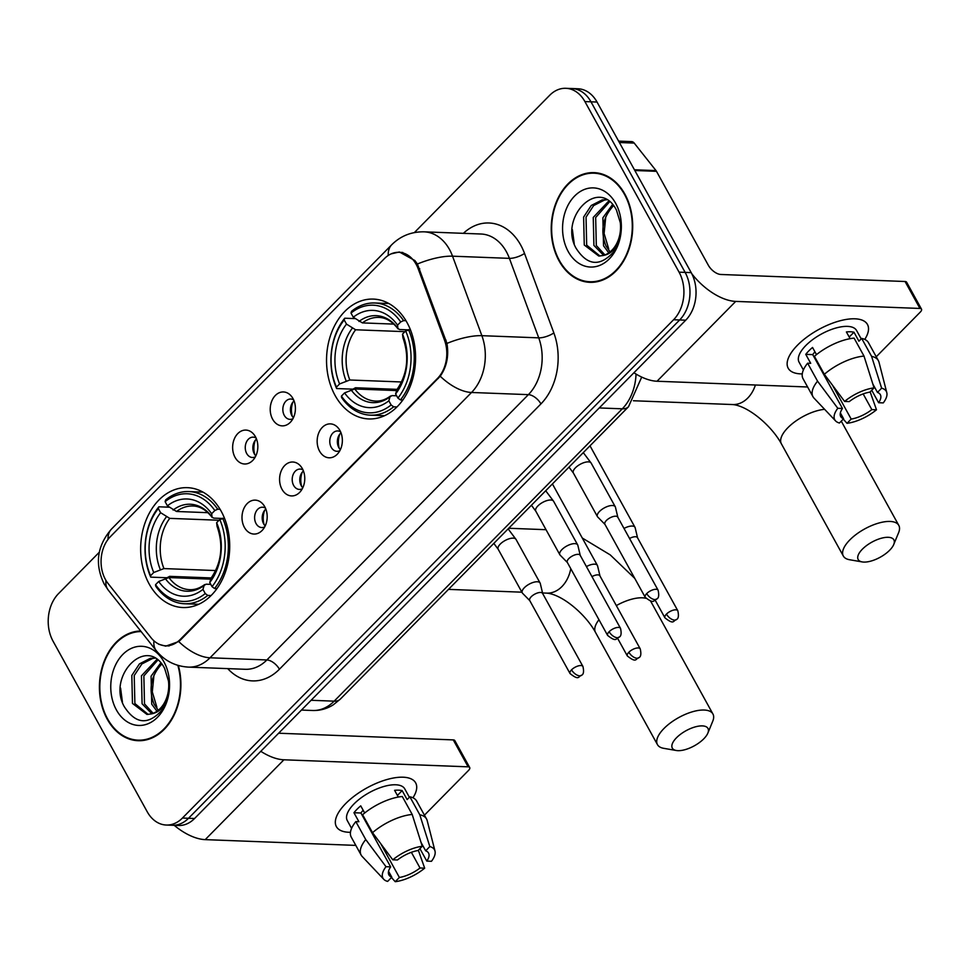 <?xml version="1.0" encoding="UTF-8"?>
<svg xmlns="http://www.w3.org/2000/svg" width="970" height="970" viewBox="0 0 970 970"><rect width="100%" height="100%" fill="white"/><g stroke="black" fill="none" stroke-linecap="round" stroke-linejoin="round"><path stroke-width="1.45" d="M335.111 395.493A59.97 44.499 -87.8 0 0 368.77 418.943A59.97 44.499 -87.8 0 0 410.225 386.303A59.97 44.499 -87.8 0 0 407.012 322.537A59.97 44.499 -87.8 0 0 373.353 299.087A59.97 44.499 -87.8 0 0 331.886 331.728A59.97 44.499 -87.8 0 0 335.111 395.493M149.222 584.086A59.97 44.499 -87.8 0 0 182.893 607.535A59.97 44.499 -87.8 0 0 224.349 574.895A59.97 44.499 -87.8 0 0 221.136 511.129A59.97 44.499 -87.8 0 0 187.477 487.667A59.97 44.499 -87.8 0 0 146.009 520.308A59.97 44.499 -87.8 0 0 149.222 584.086M264.774 506.776A16.975 12.598 92.2 0 1 262.47 530.093A16.975 12.598 92.2 0 1 244.416 527.413A16.975 12.598 92.2 0 1 246.356 504.509A16.975 12.598 92.2 0 1 263.44 504.727A16.975 12.598 92.2 0 1 264.774 506.776M265.428 508.098A10.185 7.554 -87.8 0 0 262.567 507.213A10.185 7.554 -87.8 0 0 255.522 512.754A10.185 7.554 -87.8 0 0 256.068 523.582A10.185 7.554 -87.8 0 0 261.791 527.559A10.185 7.554 -87.8 0 0 264.713 526.892M302.349 468.643A16.975 12.598 92.2 0 1 300.045 491.972A16.975 12.598 92.2 0 1 282.003 489.292A16.975 12.598 92.2 0 1 283.943 466.376A16.975 12.598 92.2 0 1 301.015 466.606A16.975 12.598 92.2 0 1 302.349 468.643M303.016 469.965A10.185 7.554 -87.8 0 0 300.142 469.08A10.185 7.554 -87.8 0 0 293.11 474.621A10.185 7.554 -87.8 0 0 293.655 485.449A10.185 7.554 -87.8 0 0 299.366 489.426A10.185 7.554 -87.8 0 0 302.3 488.759M339.936 430.51A16.975 12.598 92.2 0 1 337.633 453.839A16.975 12.598 92.2 0 1 319.579 451.159A16.975 12.598 92.2 0 1 321.531 428.243A16.975 12.598 92.2 0 1 338.603 428.473A16.975 12.598 92.2 0 1 339.936 430.51M340.591 431.832A10.185 7.554 -87.8 0 0 337.73 430.947A10.185 7.554 -87.8 0 0 330.685 436.488A10.185 7.554 -87.8 0 0 331.231 447.315A10.185 7.554 -87.8 0 0 336.954 451.305A10.185 7.554 -87.8 0 0 339.876 450.638M255.413 436.706A16.975 12.598 92.2 0 1 253.109 460.035A16.975 12.598 92.2 0 1 235.055 457.355A16.975 12.598 92.2 0 1 237.007 434.451A16.975 12.598 92.2 0 1 254.079 434.669A16.975 12.598 92.2 0 1 255.413 436.706M256.068 438.04A10.185 7.554 -87.8 0 0 253.206 437.143A10.185 7.554 -87.8 0 0 246.162 442.696A10.185 7.554 -87.8 0 0 246.707 453.524A10.185 7.554 -87.8 0 0 252.43 457.5A10.185 7.554 -87.8 0 0 255.352 456.834M292.988 398.585A16.975 12.598 92.2 0 1 290.697 421.901A16.975 12.598 92.2 0 1 272.643 419.234A16.975 12.598 92.2 0 1 274.583 396.318A16.975 12.598 92.2 0 1 291.655 396.548A16.975 12.598 92.2 0 1 292.988 398.585M293.655 399.907A10.185 7.554 -87.8 0 0 290.794 399.022A10.185 7.554 -87.8 0 0 283.749 404.563A10.185 7.554 -87.8 0 0 284.295 415.39A10.185 7.554 -87.8 0 0 290.006 419.367A10.185 7.554 -87.8 0 0 292.94 418.7M265.198 525.934A10.185 7.554 92.2 0 1 263.646 523.873A10.185 7.554 92.2 0 1 265.841 509.092M302.785 487.801A10.185 7.554 92.2 0 1 301.233 485.74A10.185 7.554 92.2 0 1 303.428 470.959M340.361 449.68A10.185 7.554 92.2 0 1 338.821 447.606A10.185 7.554 92.2 0 1 341.003 432.826M255.837 455.876A10.185 7.554 92.2 0 1 254.298 453.814A10.185 7.554 92.2 0 1 256.48 439.034M293.425 417.743A10.185 7.554 92.2 0 1 291.873 415.681A10.185 7.554 92.2 0 1 294.068 400.901M108.022 583.431A30.555 22.674 92.2 0 1 105.427 579.502A30.555 22.674 92.2 0 1 110.362 536.677L384.423 258.614A30.555 22.674 92.2 0 1 398.973 252.321A30.555 22.674 92.2 0 1 418.167 268.763L444.49 340.106A30.555 22.674 92.2 0 1 437.506 378.433L180.19 639.509A30.555 22.674 92.2 0 1 165.64 645.802A30.555 22.674 92.2 0 1 151.09 637.775L108.022 583.431M140.674 630.997A54.878 40.728 -87.8 0 0 103.948 661.843A54.878 40.728 -87.8 0 0 107.258 719.243A54.878 40.728 -87.8 0 0 138.067 740.704A54.878 40.728 -87.8 0 0 178.334 665.493M138.322 740.159A54.878 40.728 -87.8 0 0 141.099 740.668M559.059 260.857A54.878 40.728 -87.8 0 0 589.869 282.318A54.878 40.728 -87.8 0 0 627.808 252.442A54.878 40.728 -87.8 0 0 624.862 194.097A54.878 40.728 -87.8 0 0 594.064 172.636A54.878 40.728 -87.8 0 0 556.125 202.5A54.878 40.728 -87.8 0 0 559.059 260.857M590.124 281.761A54.878 40.728 -87.8 0 0 592.912 282.282M391.165 253.861L399.373 251.982L414.893 260.566L417.403 264.01L446.94 343.416C449.001 355.869 446.758 366.805 440.234 376.227L180.59 639.885L178.722 641.546L165.725 646.153L158.631 644.213M99.304 552.233L58.539 593.604A33.95 25.184 -87.8 0 0 53.047 641.182L147.222 811.769A33.95 25.184 -87.8 0 0 166.27 825.034L178.407 825.506A33.95 25.184 -87.8 0 0 194.57 818.51L685.717 320.197A33.95 25.184 -87.8 0 0 691.198 272.618L597.035 102.044L590.972 101.814A33.95 25.184 -87.8 0 0 571.912 88.537A33.95 25.184 -87.8 0 1 590.972 101.814L685.135 272.388L590.972 101.814L584.91 101.583A33.95 25.184 -87.8 0 0 565.849 88.306A33.95 25.184 -87.8 0 0 549.687 95.29L414.372 232.582M685.717 320.197L679.655 319.967A33.95 25.184 -87.8 0 0 685.135 272.388A33.95 25.184 -87.8 0 1 679.655 319.967L188.507 818.28L679.655 319.967L673.592 319.736A33.95 25.184 -87.8 0 0 679.073 272.158L584.91 101.583M172.333 825.276A33.95 25.184 -87.8 0 0 188.507 818.28A33.95 25.184 -87.8 0 1 172.333 825.276M166.27 825.034A33.95 25.184 -87.8 0 0 182.433 818.049L673.592 319.736M597.083 172.902A54.878 40.728 -87.8 0 0 594.283 173.206M597.035 102.044A33.95 25.184 -87.8 0 0 577.987 88.767L565.849 88.306M141.123 631.567A54.32 40.303 -87.8 0 0 104.421 661.819A54.32 40.303 -87.8 0 0 107.597 718.903A54.32 40.303 -87.8 0 0 138.079 740.146A54.32 40.303 -87.8 0 0 177.837 665.347M156.982 711.265L151.72 704.159L151.077 676.187L160.741 662.91M158.28 710.282L154.133 704.256C148.374 689.488 150.774 676.236 161.323 664.498A28.288 20.988 -87.8 0 1 161.735 664.098M151.853 713.75L142.093 703.796L141.45 675.811L156.898 659.454M153.127 713.314L144.506 703.893L143.863 675.908L157.795 660.134M151.199 713.932A28.288 20.988 -87.8 0 0 168.477 681.049L164.657 668.512C147.343 634.356 106.882 675.593 124.136 706.415C135.448 724.117 148.01 725.414 161.844 710.319C166.937 702.801 169.423 694.035 169.289 684.008C168.477 701.953 162.439 711.931 151.199 713.932L146.967 714.441L132.466 703.432L131.823 675.447L139.45 663.868L150.386 658.303L154.788 658.133M148.18 714.429L134.878 703.517L134.224 675.544L141.85 663.965L152.799 658.4L154.873 658.181M116.412 709.955A39.612 29.391 -87.8 0 0 157.504 717.291A39.612 29.391 -87.8 0 0 163.906 661.77A39.612 29.391 -87.8 0 0 122.814 654.447A39.612 29.391 -87.8 0 0 116.412 709.955M156.873 707.227L152.302 691.913L153.963 675.071M122.426 702.086L120.583 688.057M350.461 832.296A45.263 19.133 -28.9 0 1 345.211 804.081A45.263 19.133 -28.9 0 1 345.696 803.572A45.263 19.133 -28.9 0 1 391.892 778.316A45.263 19.133 -28.9 0 1 412.965 797.789A45.263 19.133 -28.9 0 0 415.645 782.863A45.263 19.133 -28.9 0 0 386.096 779.783A45.263 19.133 -28.9 0 0 345.696 803.572A45.263 19.133 -28.9 0 0 336.396 826.61A45.263 19.133 -28.9 0 0 350.461 832.296M174.212 825.337A45.263 23.547 44.6 0 0 205.216 839.632L355.808 845.391M260.797 751.313A45.263 23.547 44.6 0 0 283.907 759.789L468.134 766.833L453.269 739.904L278.632 733.223M453.269 739.904A5.662 2.389 -28.9 0 1 454.821 740.607L469.698 767.537A5.662 2.389 151.1 0 1 468.534 770.422L424.436 815.164M469.698 767.537A5.662 2.389 151.1 0 0 468.134 766.833M411.365 852.303L420.022 867.992A22.637 9.567 -28.9 0 1 399.385 877.462L380.725 843.67M366.927 823.882A22.637 9.567 151.1 0 0 367.654 823.833M388.558 871.29L391.807 877.171A22.637 9.567 -28.9 0 1 388.921 874.928A22.637 9.567 -28.9 0 1 390.655 866.877L360.925 813.005A22.637 9.567 151.1 0 1 363.156 810.253M363.192 815.758A22.637 9.567 -28.9 0 1 362.465 815.806M351.576 828.368L347.296 820.596A32.822 13.871 -28.9 0 1 354.038 803.9A32.822 13.871 -28.9 0 1 383.332 786.646A32.822 13.871 -28.9 0 1 404.757 788.877L409.388 797.279M391.807 877.171L387.636 881.403A29.427 12.44 -28.9 0 1 383.78 879.317L362.198 856.498A37.345 15.787 -28.9 0 1 361.167 855.103L351.261 837.146A37.345 15.787 -28.9 0 1 355.832 821.602L358.9 821.711L353.953 812.739A32.822 13.871 -28.9 0 1 357.008 809.283A32.822 13.871 -28.9 0 1 360.731 805.852L364.684 813.005M421.041 842.433L425.66 850.811L429.831 846.58L419.78 814.751L409.873 796.794L407.121 799.583L402.162 790.611A32.822 13.871 -28.9 0 0 394.584 790.32L398.306 797.049M362.61 814.715A37.345 15.787 -28.9 0 1 402.283 796.503L412.201 814.461L422.253 846.289L418.082 850.52A22.637 9.567 -28.9 0 0 397.445 859.99L392.777 859.808L372.529 832.672L362.61 814.715M409.873 796.794A37.345 15.787 -28.9 0 1 416.639 801.05L426.558 819.007A37.345 15.787 -28.9 0 1 427.188 820.62L434.996 851.042A29.427 12.44 -28.9 0 1 431.468 861.287L426.8 861.105L419.925 848.641M355.832 821.602L365.738 839.559L385.999 866.695L390.655 866.877M361.167 855.103A37.345 15.787 -28.9 0 1 365.738 839.559M372.529 832.672A37.345 15.787 -28.9 0 1 412.201 814.461M419.78 814.751A37.345 15.787 -28.9 0 1 426.558 819.007M383.78 879.317A29.427 12.44 -28.9 0 1 385.999 866.695M392.777 859.808A29.427 12.44 -28.9 0 1 422.253 846.289M429.831 846.58A29.427 12.44 -28.9 0 1 434.996 851.042M425.66 850.811A22.637 9.567 -28.9 0 1 428.546 853.054A22.637 9.567 -28.9 0 1 426.8 861.105M420.022 867.992L424.678 868.174L418.337 850.266M424.678 868.174A29.427 12.44 -28.9 0 1 395.214 881.694L399.385 877.462M391.468 877.51L395.214 881.694M353.953 812.739L360.925 813.005M397.409 795.436L402.162 790.611M624.522 194.436A54.32 40.303 -87.8 0 0 594.04 173.194A54.32 40.303 -87.8 0 0 556.489 202.766A54.32 40.303 -87.8 0 0 559.399 260.518A54.32 40.303 -87.8 0 0 589.893 281.749A54.32 40.303 -87.8 0 0 627.432 252.188A54.32 40.303 -87.8 0 0 624.522 194.436M608.784 252.867L603.534 245.774L602.879 217.789L612.543 204.524M610.082 251.897L605.935 245.871C600.188 231.09 602.576 217.838 613.137 206.101A28.288 20.988 -87.8 0 1 613.549 205.701M603.667 255.365L593.907 245.41L593.252 217.425L608.699 201.069M604.928 254.928L596.308 245.495L595.665 217.522L609.609 201.748M603 255.546A28.288 20.988 -87.8 0 0 620.291 222.651L616.459 210.126C599.157 175.97 558.684 217.195 575.938 248.029C587.25 265.719 599.824 267.029 613.646 251.933C618.739 244.416 621.224 235.637 621.103 225.61C620.279 243.567 614.252 253.534 603 255.546L598.781 256.044L584.267 245.034L583.625 217.062L591.251 205.482L602.188 199.917L606.602 199.747M599.981 256.044L586.68 245.131L586.038 217.147L593.652 205.567L604.601 200.002L606.674 199.784M568.226 251.569A39.612 29.391 -87.8 0 0 609.305 258.893A39.612 29.391 -87.8 0 0 615.707 203.385A39.612 29.391 -87.8 0 0 574.616 196.049A39.612 29.391 -87.8 0 0 568.226 251.569M608.687 248.829L604.104 233.527L605.777 216.674M574.228 243.7L572.385 229.672M703.796 738.801A20.37 8.609 151.1 0 0 707.857 733.09A20.37 8.609 151.1 0 0 698.812 726.118A20.37 8.609 151.1 0 0 676.502 737.758A20.37 8.609 151.1 0 0 676.32 750.501A20.37 8.609 151.1 0 0 703.796 738.801M676.32 750.501L663.674 748.319A31.683 13.398 -28.9 0 1 657.454 744.62A31.683 13.398 -28.9 0 1 663.965 728.494A31.683 13.398 -28.9 0 1 692.24 711.835A31.683 13.398 -28.9 0 1 712.926 713.993A31.683 13.398 -28.9 0 1 712.744 721.231L707.857 733.09M211.108 595.531L207.762 595.41L205.252 593.543A53.859 39.964 -87.8 0 1 155.552 584.667L158.692 581.491A48.658 36.108 -87.8 0 0 202.96 589.384L204.124 585.419L206.076 584.195L210.769 584.364M210.732 579.151L168.913 577.562L158.692 581.491M211.217 577.938L169.617 576.35L166.961 577.756L150.738 577.138L150.593 575.695A53.859 39.964 -87.8 0 1 158.328 508.547L158.85 506.801A56.127 41.649 -87.8 0 0 150.738 577.138M217.692 509.201A56.127 41.649 -87.8 0 0 188.847 491.572A56.127 41.649 -87.8 0 0 165.627 499.914L165.118 501.66A53.859 39.964 -87.8 0 1 214.819 510.535L217.692 509.201L220.081 509.298M224.506 518.259L219.778 519.508A53.859 39.964 -87.8 0 1 212.03 586.656L214.552 588.523A56.127 41.649 -87.8 0 0 222.651 518.186M214.552 588.523L216.953 588.608M155.552 584.667L155.697 586.11A56.127 41.649 -87.8 0 0 184.555 603.752A56.127 41.649 -87.8 0 0 207.762 595.41M214.819 510.535L211.678 513.724A48.658 36.108 -87.8 0 0 167.41 505.819L165.118 501.66M212.03 586.656L209.738 582.509A48.658 36.108 -87.8 0 0 216.637 522.697L219.778 519.508M202.96 589.384L205.252 593.543M167.41 505.819L176.528 511.481L207.956 512.681M222.106 518.441L213.691 518.113L212.018 516.998L211.678 513.724M216.637 522.697L217.05 526.286C223.597 545.237 221.645 562.467 211.193 577.974L209.738 582.509M176.528 511.481A41.868 31.064 -87.8 0 1 192.897 506C199.929 506.158 206.367 510.002 212.212 517.519L212.018 516.998A43.529 32.301 -87.8 0 0 173.109 510.05M165.227 578.472A43.529 32.301 -87.8 0 0 204.124 585.419L204.706 584.558C199.735 588.22 194.74 589.918 189.696 589.675A41.868 31.064 -87.8 0 1 168.913 577.562M158.85 506.801L169.265 507.201M158.328 508.547L160.62 512.706A48.658 36.108 -87.8 0 0 153.733 572.506L150.593 575.695M219.05 520.247L169.738 518.368L160.62 512.706M153.733 572.506L163.954 568.578L215.692 570.554M889.672 550.22A20.37 8.609 151.1 0 0 893.734 544.509A20.37 8.609 151.1 0 0 884.688 537.525A20.37 8.609 151.1 0 0 862.378 549.178A20.37 8.609 151.1 0 0 862.197 561.921A20.37 8.609 151.1 0 0 889.672 550.22M862.197 561.921L849.55 559.726A31.683 13.398 -28.9 0 1 843.33 556.028A31.683 13.398 -28.9 0 1 849.841 539.902A31.683 13.398 -28.9 0 1 878.129 523.242A31.683 13.398 -28.9 0 1 898.802 525.4A31.683 13.398 -28.9 0 1 898.62 532.639L893.734 544.509M396.985 406.951L393.638 406.818L391.128 404.951A53.859 39.964 -87.8 0 1 341.428 396.087L344.568 392.899A48.658 36.108 -87.8 0 0 388.837 400.804L390.013 396.827L391.953 395.602L396.645 395.784M396.609 390.57L354.79 388.97L344.568 392.899M397.094 389.358L355.493 387.757L352.85 389.164L336.626 388.546L336.469 387.103A53.859 39.964 -87.8 0 1 344.204 319.954L344.726 318.208A56.127 41.649 -87.8 0 0 336.626 388.546M403.581 320.621A56.127 41.649 -87.8 0 0 374.723 302.992A56.127 41.649 -87.8 0 0 351.516 311.334L350.995 313.08A53.859 39.964 -87.8 0 1 400.695 321.943L403.581 320.621L405.969 320.706M410.383 329.667L405.654 330.928A53.859 39.964 -87.8 0 1 397.906 398.076L400.428 399.931A56.127 41.649 -87.8 0 0 408.528 329.594M400.428 399.931L402.829 400.028M341.428 396.087L341.573 397.53A56.127 41.649 -87.8 0 0 370.431 415.16A56.127 41.649 -87.8 0 0 393.638 406.818M400.695 321.943L397.554 325.132A48.658 36.108 -87.8 0 0 353.286 317.226L350.995 313.08M397.906 398.076L395.614 393.917A48.658 36.108 -87.8 0 0 402.514 334.104L405.654 330.928M388.837 400.804L391.128 404.951M353.286 317.226L362.404 322.901L393.832 324.101M407.982 329.849L399.567 329.533L397.894 328.406L397.554 325.132M402.514 334.104L402.926 337.693C409.473 356.645 407.521 373.874 397.07 389.382L395.614 393.917M362.404 322.901A41.868 31.064 -87.8 0 1 378.773 317.408C385.805 317.566 392.244 321.409 398.088 328.927L397.894 328.406A43.529 32.301 -87.8 0 0 358.985 321.47M351.104 389.879A43.529 32.301 -87.8 0 0 390.013 396.827L390.583 395.978C385.611 399.628 380.616 401.337 375.584 401.083A41.868 31.064 -87.8 0 1 354.79 388.97M344.726 318.208L355.141 318.609M344.204 319.954L346.496 324.113A48.658 36.108 -87.8 0 0 339.609 383.926L336.469 387.103M404.926 331.667L355.614 329.776L346.496 324.113M339.609 383.926L349.83 379.997L401.568 381.974M599.981 575.95L597.593 565.91A10.185 4.304 151.1 0 0 597.411 565.437A10.185 4.304 151.1 0 0 594.598 564.164A10.185 4.304 151.1 0 0 586.426 566.589M600.018 576.131A7.36 3.116 151.1 0 0 599.884 575.792A7.36 3.116 151.1 0 0 597.859 574.87A7.36 3.116 151.1 0 0 591.967 576.616M255.352 440.198A16.975 12.598 -87.8 0 0 254.795 454.627M637.557 537.817L635.18 527.789A10.185 4.304 151.1 0 0 634.998 527.316A10.185 4.304 151.1 0 0 632.185 526.043A10.185 4.304 151.1 0 0 624.013 528.456M637.605 537.998A7.36 3.116 151.1 0 0 637.472 537.659A7.36 3.116 151.1 0 0 635.447 536.737A7.36 3.116 151.1 0 0 629.542 538.483M292.928 402.065A16.975 12.598 -87.8 0 0 292.382 416.494M542.679 593.543L540.29 583.503A10.185 4.304 151.1 0 0 540.108 583.031A10.185 4.304 151.1 0 0 537.295 581.757A10.185 4.304 151.1 0 0 524.37 587.699A10.185 4.304 151.1 0 0 522.272 592.876A10.185 4.304 151.1 0 0 522.575 593.288L529.79 600.648M542.715 593.725A7.36 3.116 151.1 0 0 542.582 593.385A7.36 3.116 151.1 0 0 540.557 592.464A7.36 3.116 151.1 0 0 531.221 596.744A7.36 3.116 151.1 0 0 529.705 600.491L570.045 673.568C579.611 681.17 578.193 676.041 581.721 675.181A7.36 3.831 44.6 0 1 579.708 675.847A7.36 3.831 -135.4 0 1 571.56 669.821A7.36 3.116 151.1 0 0 570.045 673.568M264.713 510.256A16.975 12.598 -87.8 0 0 264.155 524.685M580.254 555.41L577.865 545.382A10.185 4.304 151.1 0 0 577.683 544.91A10.185 4.304 151.1 0 0 574.883 543.636A10.185 4.304 151.1 0 0 561.945 549.566A10.185 4.304 151.1 0 0 559.86 554.755A10.185 4.304 151.1 0 0 560.163 555.155L567.377 562.515M580.303 555.592A7.36 3.116 151.1 0 0 580.169 555.252A7.36 3.116 151.1 0 0 578.144 554.331A7.36 3.116 151.1 0 0 568.796 558.611A7.36 3.116 151.1 0 0 567.292 562.357L607.632 635.435C617.199 643.037 615.78 637.908 619.309 637.047A7.36 3.831 44.6 0 1 617.296 637.714A7.36 3.831 -135.4 0 1 609.148 631.7A7.36 3.116 151.1 0 0 607.632 635.435M302.288 472.123A16.975 12.598 -87.8 0 0 301.743 486.552M617.841 517.277L615.453 507.249A10.185 4.304 151.1 0 0 615.271 506.776A10.185 4.304 151.1 0 0 612.458 505.503A10.185 4.304 151.1 0 0 599.533 511.433A10.185 4.304 151.1 0 0 597.435 516.622A10.185 4.304 151.1 0 0 597.738 517.022L604.965 524.394M617.878 517.459A7.36 3.116 151.1 0 0 617.757 517.119A7.36 3.116 151.1 0 0 615.72 516.198A7.36 3.116 151.1 0 0 606.383 520.49A7.36 3.116 151.1 0 0 604.868 524.224L645.22 597.314C654.786 604.904 653.356 599.775 656.896 598.914A7.36 3.831 44.6 0 1 654.871 599.593A7.36 3.831 -135.4 0 1 646.723 593.567A7.36 3.116 151.1 0 0 645.22 597.314M339.876 433.99A16.975 12.598 -87.8 0 0 339.318 448.431M802.263 373.899A45.263 19.133 -28.9 0 1 797.013 345.696A45.263 19.133 -28.9 0 1 797.498 345.187A45.263 19.133 -28.9 0 1 843.694 319.918A45.263 19.133 -28.9 0 1 864.767 339.403A45.263 19.133 -28.9 0 0 867.459 324.477A45.263 19.133 -28.9 0 0 837.91 321.385A45.263 19.133 -28.9 0 0 797.498 345.187A45.263 19.133 -28.9 0 0 788.198 368.224A45.263 19.133 -28.9 0 0 802.263 373.899M633.919 372.759A45.263 23.547 44.6 0 0 657.017 381.246L807.61 386.994M691.804 273.758A45.263 23.547 44.6 0 0 735.721 301.403L919.936 308.448L905.071 281.506L720.843 274.474A11.313 5.893 -135.4 0 1 708.306 265.198L656.484 171.326L634.829 170.502M905.071 281.506A5.662 2.389 -28.9 0 1 906.635 282.221L921.5 309.151A5.662 2.389 151.1 0 1 920.336 312.037L876.237 356.778M921.5 309.151A5.662 2.389 151.1 0 0 919.936 308.448M618.605 141.111L631.506 141.596A5.662 4.195 92.2 0 1 634.21 143.087L656.011 170.599A5.662 4.195 92.2 0 1 656.484 171.326M863.167 393.917L871.824 409.607A22.637 9.567 -28.9 0 1 851.187 419.076L832.527 385.272M818.728 365.496A22.637 9.567 151.1 0 0 819.456 365.447M840.36 412.905L843.609 418.785A22.637 9.567 -28.9 0 1 840.723 416.542A22.637 9.567 -28.9 0 1 842.469 408.479L812.727 354.62A22.637 9.567 151.1 0 1 814.958 351.855M814.994 357.372A22.637 9.567 -28.9 0 1 814.279 357.409M803.39 369.97L799.098 362.21A32.822 13.871 -28.9 0 1 805.84 345.502A32.822 13.871 -28.9 0 1 835.134 328.248A32.822 13.871 -28.9 0 1 856.558 330.491L861.202 338.894M843.609 418.785L839.438 423.017A29.427 12.44 -28.9 0 1 835.582 420.919L814 398.112A37.345 15.787 -28.9 0 1 812.981 396.718L803.063 378.761A37.345 15.787 -28.9 0 1 807.634 363.204L810.714 363.326L805.755 354.353A32.822 13.871 -28.9 0 1 808.81 350.897A32.822 13.871 -28.9 0 1 812.533 347.466L816.485 354.62M872.842 384.047L877.462 392.413L881.633 388.182L871.593 356.366L861.675 338.409L858.923 341.197L853.976 332.213A32.822 13.871 -28.9 0 0 846.386 331.934L850.108 338.663M814.424 356.329A37.345 15.787 -28.9 0 1 854.097 338.118L864.003 356.075L874.055 387.891L869.884 392.122A22.637 9.567 -28.9 0 0 849.247 401.604L844.591 401.422L824.33 374.287L814.424 356.329M861.675 338.409A37.345 15.787 -28.9 0 1 868.453 342.665L878.359 360.622A37.345 15.787 -28.9 0 1 879.002 362.234L886.798 392.656A29.427 12.44 -28.9 0 1 883.27 402.902L878.614 402.72L871.727 390.255M807.634 363.204L817.552 381.161L837.801 408.297L842.469 408.479M812.981 396.718A37.345 15.787 -28.9 0 1 817.552 381.161M824.33 374.287A37.345 15.787 -28.9 0 1 864.003 356.075M871.593 356.366A37.345 15.787 -28.9 0 1 878.359 360.622M835.582 420.919A29.427 12.44 -28.9 0 1 837.801 408.297M844.591 401.422A29.427 12.44 -28.9 0 1 874.055 387.891M881.633 388.182A29.427 12.44 -28.9 0 1 886.798 392.656M877.462 392.413A22.637 9.567 -28.9 0 1 880.348 394.669A22.637 9.567 -28.9 0 1 878.614 402.72M871.824 409.607L876.492 409.776L870.138 391.868M876.492 409.776A29.427 12.44 -28.9 0 1 847.016 423.308L851.187 419.076M843.282 419.125L847.016 423.308M805.755 354.353L812.727 354.62M849.211 337.039L853.976 332.213M180.19 639.509L180.929 639.533M437.506 378.433L438.258 378.47M444.49 340.106L446.054 340.167M418.167 268.763L419.743 268.823M463.381 233.333A56.575 41.977 92.2 0 1 520.745 245.119A56.575 41.977 92.2 0 1 524.528 253.437L553.858 332.928A56.575 41.977 92.2 0 1 540.933 403.908L279.409 669.239A56.575 41.977 92.2 0 1 227.732 668.621M417.403 264.01A39.612 12.913 -20.3 0 1 452.541 256.189L509.408 258.359A45.263 33.586 -87.8 0 0 506.376 251.703A45.263 33.586 -87.8 0 0 480.974 234.012L424.108 231.83A45.263 33.586 92.2 0 1 449.522 249.532A45.263 33.586 92.2 0 1 452.541 256.189L481.872 335.681A45.263 33.586 92.2 0 1 471.529 392.474L210.017 657.793A39.612 20.612 -135.4 0 1 178.722 641.546M388.218 255.474A39.612 20.612 -135.4 0 1 391.698 244.779L111.526 529.026C97.024 545.831 94.563 564.128 104.142 583.904L108.252 590.087A39.612 20.067 -38.4 0 1 105.96 580.436M440.234 376.227A39.612 20.612 44.6 0 0 471.529 392.474L528.395 394.644A45.263 33.586 -87.8 0 0 538.726 337.851L509.408 258.359A11.313 3.686 159.7 0 0 524.528 253.437M446.94 343.416A39.612 12.913 -20.3 0 1 481.872 335.681L538.726 337.851A11.313 3.686 159.7 0 0 553.858 332.928M108.252 590.087L156.243 650.652A39.612 20.067 -38.4 0 1 153.963 640.843M279.409 669.239A11.313 5.893 -135.4 0 0 266.871 659.964L210.017 657.793A45.263 33.586 92.2 0 1 188.459 667.117L245.325 669.288A45.263 33.586 -87.8 0 0 266.871 659.964L528.395 394.644A11.313 5.893 -135.4 0 1 540.933 403.908M111.526 529.026A39.612 20.612 44.6 0 0 108.034 539.368M182.433 818.049L194.57 818.51M679.073 272.158L691.198 272.618M641.703 377.087L628.499 406.757L340.361 699.091L333.341 704.778C326.963 708.803 320.039 710.707 312.607 710.489A45.263 33.586 -87.8 0 0 334.153 701.164L311.103 700.279M340.361 699.091A22.637 11.773 -135.4 0 1 334.153 701.164L622.291 408.819L599.242 407.946M628.499 406.757A22.637 11.773 -135.4 0 1 622.291 408.819A45.263 33.586 -87.8 0 0 636.041 374.08M283.907 759.789L205.216 839.632M598.963 619.721A31.683 13.398 151.1 0 0 595.495 632.391C585.65 614.204 562.127 594.44 546.801 593.131A31.683 23.51 92.2 0 0 561.897 586.607A31.683 23.51 92.2 0 0 570.784 568.699M650.567 601.024L650.979 601.764A31.683 13.398 151.1 0 0 650.482 601.012M645.874 598.296A31.683 13.398 151.1 0 0 616.338 605.583M210.914 578.532A43.529 32.301 -87.8 0 0 216.965 525.97M166.331 516.937A43.529 32.301 -87.8 0 0 160.268 569.499M169.738 518.368A41.868 31.064 -87.8 0 0 163.954 568.578M824.609 409.328A31.683 13.398 151.1 0 0 787.895 427.685A31.683 13.398 151.1 0 0 781.384 443.811C771.526 425.612 748.003 405.848 732.689 404.551A31.683 23.51 92.2 0 0 747.773 398.027A31.683 23.51 92.2 0 0 755.412 385.005M396.791 389.94A43.529 32.301 -87.8 0 0 402.853 337.39M352.207 328.345A43.529 32.301 -87.8 0 0 346.144 380.907M355.614 329.776A41.868 31.064 -87.8 0 0 349.83 379.997M628.863 652.228A7.36 3.116 151.1 0 0 627.347 655.975C636.914 663.577 635.495 658.448 639.036 657.587A7.36 3.831 44.6 0 1 637.011 658.254A7.36 3.831 -135.4 0 1 628.863 652.228A7.36 3.116 151.1 0 1 635.435 648.36A7.36 3.116 151.1 0 1 640.236 648.869L599.884 575.792M666.451 614.107A7.36 3.116 151.1 0 0 664.935 617.841C674.502 625.444 673.083 620.315 676.611 619.454A7.36 3.831 44.6 0 1 674.599 620.121A7.36 3.831 -135.4 0 1 666.451 614.107A7.36 3.116 151.1 0 1 673.01 610.239A7.36 3.116 151.1 0 1 677.812 610.736L637.472 537.659M540.108 583.031L516.016 539.405A10.185 4.304 151.1 0 0 509.371 538.714A10.185 4.304 151.1 0 0 500.277 544.061A10.185 4.304 151.1 0 0 499.914 544.449A10.185 4.304 151.1 0 0 498.192 549.25L493.827 543.394M542.582 593.385L582.934 666.463A7.36 3.116 151.1 0 0 578.132 665.953A7.36 3.116 151.1 0 0 571.56 669.821M577.683 544.91L553.603 501.272A10.185 4.304 151.1 0 0 546.959 500.581A10.185 4.304 151.1 0 0 537.865 505.94A10.185 4.304 151.1 0 0 537.489 506.328A10.185 4.304 151.1 0 0 535.767 511.117L531.414 505.261M580.169 555.252L620.509 628.33A7.36 3.116 151.1 0 0 615.707 627.832A7.36 3.116 151.1 0 0 609.148 631.7M615.271 506.776L591.191 463.139A10.185 4.304 151.1 0 0 584.534 462.447A10.185 4.304 151.1 0 0 575.44 467.807A10.185 4.304 151.1 0 0 575.077 468.195A10.185 4.304 151.1 0 0 573.355 472.984L568.99 467.14M617.757 517.119L658.096 590.196A7.36 3.116 151.1 0 0 653.295 589.699A7.36 3.116 151.1 0 0 646.723 593.567M735.721 301.403L657.017 381.246M634.428 169.774L656.011 170.599M634.21 143.087L619.381 142.517M165.64 645.802L169.168 645.935M398.973 252.321L402.792 252.467M424.108 231.83C411.413 231.624 400.61 235.94 391.698 244.779M156.243 650.652C164.5 660.788 175.231 666.281 188.459 667.117M312.607 710.489L301.464 710.064M143.912 740.365L138.079 740.146M599.872 173.424L594.04 173.194M595.713 281.979L589.893 281.749M650.979 601.764L712.926 713.993M508.741 528.262L546.025 529.693M202.997 492.117L188.847 491.572M198.704 604.286L184.555 603.752M595.495 632.391L657.454 744.62M582.279 538.023L610.215 554.876L634.768 578.387M448.504 589.372L521.884 592.185M542.533 592.973L546.801 593.131M841.269 421.162L898.802 525.4M388.873 303.525L374.723 302.992M384.581 415.706L370.431 415.16M781.384 443.811L843.33 556.028M633.422 400.755L732.689 404.551M552.427 483.945L597.411 565.437M627.347 655.975L617.611 638.333M640.236 648.869C641.328 653.744 640.928 656.654 639.036 657.587M590.002 445.812L634.998 527.316M664.935 617.841L655.199 600.2M677.812 610.736C678.903 615.611 678.503 618.52 676.611 619.454M516.016 539.405L508.134 528.88M498.192 549.25L522.272 592.876M582.934 666.463C584.025 671.337 583.625 674.247 581.721 675.181M553.603 501.272L545.71 490.747M535.767 511.117L559.86 554.755M620.509 628.33C621.6 633.204 621.2 636.114 619.309 637.047M591.191 463.139L583.297 452.626M573.355 472.984L597.435 516.622M658.096 590.196C659.188 595.083 658.788 597.981 656.896 598.914"/></g></svg>
